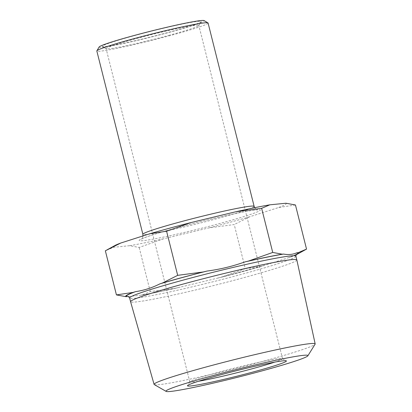 <?xml version="1.0" encoding="UTF-8"?>
<svg xmlns="http://www.w3.org/2000/svg" width="412" height="412" viewBox="0 0 412 412"><rect width="100%" height="100%" fill="white"/><g stroke="black" fill="none" stroke-linecap="round" stroke-linejoin="round"><path stroke-width="0.31" stroke-dasharray="2.06 1.54" d="M128.405 296.511L142.047 295.074L150.251 291.572L175.826 288.199L221.043 277.302L245.3 268.676L234.217 224.55L208.642 227.929L163.425 238.821L139.168 247.452L129.646 245.701L113.558 247.288L105.354 250.79M245.3 268.676L262.011 266.173L291.145 256.861L305.024 249.945M175.826 288.199A89.219 4.774 -14.1 0 1 142.047 295.074M262.011 266.173A89.219 4.774 -14.1 0 1 221.043 277.302M296.831 259.936A85.717 4.583 -14.1 0 1 242.869 277.93A85.717 4.583 -14.1 0 1 130.568 301.697M154.268 384.571A83.039 4.444 165.9 0 0 262.892 361.345A83.039 4.444 165.9 0 0 315.103 344.174M198.337 381.301A47.797 2.56 -14.1 0 1 189.819 381.945A47.797 2.56 -14.1 0 1 189.855 381.795A47.797 2.56 -14.1 0 1 219.91 371.907A47.797 2.56 -14.1 0 1 282.431 358.543A47.797 2.56 -14.1 0 1 282.534 358.656A47.797 2.56 -14.1 0 1 274.722 362.117M168.729 35.411A47.797 2.56 165.9 0 0 198.785 25.518A47.797 2.56 165.9 0 0 198.816 25.369A47.797 2.56 165.9 0 0 136.192 38.62A47.797 2.56 165.9 0 0 106.105 48.657A47.797 2.56 165.9 0 0 106.203 48.776A47.797 2.56 165.9 0 0 168.729 35.411M99.184 46.953A54.168 2.899 165.9 0 0 152.388 36.74A54.168 2.899 165.9 0 0 204.11 20.6M208.086 23.041A57.356 3.069 -14.1 0 1 171.984 35.087A57.356 3.069 -14.1 0 1 96.83 50.985M134.333 35.638A50.985 2.729 -14.1 0 1 201.097 21.666A50.985 2.729 -14.1 0 1 152.347 36.575A50.985 2.729 -14.1 0 1 102.346 46.474A50.985 2.729 -14.1 0 1 134.333 35.638M150.251 291.572L139.168 247.452M295.456 204.985L278.744 207.488L249.61 216.794L234.217 224.55M285.928 203.234A89.219 4.774 -14.1 0 1 278.744 207.488M249.61 216.794A89.219 4.774 -14.1 0 1 208.642 227.929M163.425 238.821A89.219 4.774 -14.1 0 1 129.646 245.701M113.558 247.288A89.219 4.774 -14.1 0 1 114.727 245.629M295.981 254.863A89.219 4.774 -14.1 0 1 291.145 256.861M295.898 256.223A85.717 4.583 -14.1 0 1 241.942 274.227A85.717 4.583 -14.1 0 1 129.636 297.984M217.299 278.208A88.266 4.723 165.9 0 0 242.189 271.673A88.266 4.723 165.9 0 0 264.422 265.4M140.713 295.208A88.266 4.723 165.9 0 0 179.57 287.298M288.73 257.634A88.266 4.723 165.9 0 0 296.135 254.549M254.132 206.35A57.356 3.069 -14.1 0 1 218.025 218.396A57.356 3.069 -14.1 0 1 142.876 234.294M178.489 227.357A62.454 3.342 -14.1 0 1 256.47 209.847A62.454 3.342 -14.1 0 1 221.002 223.165A62.454 3.342 -14.1 0 1 143.021 240.675A62.454 3.342 -14.1 0 1 178.489 227.357M128.317 296.486L128.662 296.522M264.906 265.251L216.707 278.352M180.214 287.143C163.456 290.949 150.159 293.653 140.317 295.26M287.916 257.912C293.138 255.96 295.95 254.75 296.346 254.276M189.855 381.795L187.537 385.647M282.431 358.543L286.294 360.845M282.534 358.656L198.816 25.369M189.819 381.945L106.105 48.657M198.785 25.518L201.097 21.666M106.203 48.776L102.346 46.474M143.005 235.922L142.614 237.446L141.311 239.13L144.159 237.858C150.807 235.293 162.41 231.75 178.978 227.233C195.916 222.655 212.355 218.607 228.284 215.085C241.921 212.108 251.207 210.398 256.14 209.945L257.799 209.873L255.857 209.008L254.693 207.7"/><path stroke-width="0.62" d="M298.334 252.608A89.219 4.774 -14.1 0 1 297.165 254.266L306.533 249.106L298.334 252.608L297.001 252.741C292.865 254.528 288.39 254.971 283.58 254.065L282.246 254.194L272.723 252.443L248.467 261.074L244.723 261.975C232.486 266.353 219.91 269.386 206.994 271.065L203.25 271.971L177.675 275.345L162.282 283.101L159.871 283.873C152.105 287.808 144.004 290.398 135.563 291.639L133.148 292.412L116.436 294.91L125.959 296.666L128.405 296.511M125.959 296.666A89.219 4.774 -14.1 0 1 133.148 292.412M162.282 283.101A89.219 4.774 -14.1 0 1 203.25 271.971M248.467 261.074A89.219 4.774 -14.1 0 1 282.246 254.194M154.088 384.37L130.568 301.697A85.717 4.583 -14.1 0 1 130.563 301.692A85.717 4.583 -14.1 0 1 184.525 283.688A85.717 4.583 -14.1 0 1 296.831 259.926A85.717 4.583 -14.1 0 1 296.831 259.936L315.17 343.912A83.039 4.444 165.9 0 0 206.361 366.922A83.039 4.444 165.9 0 0 154.088 384.37A83.039 4.444 165.9 0 0 154.268 384.571L166.134 391.4A73.187 3.914 -14.1 0 1 212.041 375.847A73.187 3.914 -14.1 0 1 307.877 355.798A73.187 3.914 -14.1 0 1 237.904 377.186A73.187 3.914 -14.1 0 1 166.134 391.4M307.877 355.798L315.103 344.174A83.039 4.444 165.9 0 0 315.17 343.912M219.596 375.1A50.985 2.729 165.9 0 0 187.537 385.647A50.985 2.729 165.9 0 0 237.616 376.032A50.985 2.729 165.9 0 0 286.294 360.845A50.985 2.729 165.9 0 0 219.596 375.1M274.722 362.117A47.797 2.56 -14.1 0 1 252.443 368.699A47.797 2.56 -14.1 0 1 198.337 381.301M207.967 22.902L204.11 20.6A54.168 2.899 165.9 0 0 133.246 35.746A54.168 2.899 165.9 0 0 99.184 46.953L96.871 50.805A57.356 3.069 -14.1 0 1 132.937 38.939A57.356 3.069 -14.1 0 1 207.967 22.902A57.356 3.069 -14.1 0 1 208.086 23.041L254.132 206.35A57.356 3.069 -14.1 0 0 178.983 222.248A57.356 3.069 -14.1 0 0 142.876 234.294L96.83 50.985A57.356 3.069 -14.1 0 1 96.871 50.805M116.436 294.91L105.354 250.79L120.747 243.034L149.88 233.722L166.592 231.225L190.844 222.593L236.066 211.696L261.641 208.323L269.845 204.821L285.928 203.234L295.456 204.985L306.533 249.106M177.675 275.345L166.592 231.225M272.723 252.443L261.641 208.323M149.88 233.722A89.219 4.774 -14.1 0 1 190.844 222.593M236.066 211.696A89.219 4.774 -14.1 0 1 269.845 204.821M106.868 249.95L114.727 245.629A89.219 4.774 -14.1 0 1 120.747 243.034M297.165 254.266A89.219 4.774 -14.1 0 1 295.981 254.863M130.563 301.692L129.636 297.984A85.717 4.583 -14.1 0 1 183.592 279.985A85.717 4.583 -14.1 0 1 295.898 256.223L296.346 254.276M135.563 291.639A88.266 4.723 165.9 0 0 127.293 296.532M206.994 271.065A88.266 4.723 165.9 0 0 159.871 283.873M283.58 254.065A88.266 4.723 165.9 0 0 244.723 261.975M296.135 254.549A88.266 4.723 165.9 0 0 297.001 252.741M129.636 297.984L128.317 296.486M296.831 259.926L295.898 256.223M142.876 234.294L143.005 235.922M254.693 207.7L254.132 206.35"/></g></svg>
